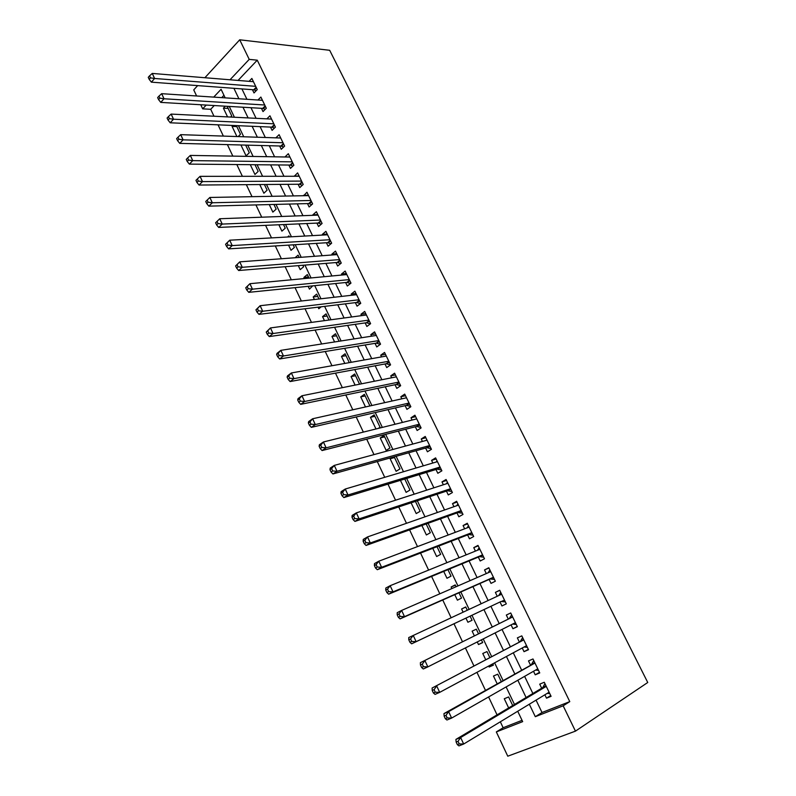 <?xml version="1.0" encoding="UTF-8"?>
<svg xmlns="http://www.w3.org/2000/svg" width="796" height="796" viewBox="0 0 796 796"><rect width="100%" height="100%" fill="white"/><g stroke="black" fill="none" stroke-linecap="round" stroke-linejoin="round"><path stroke-width="1.19" d="M214.253 105.54L210.701 109.291L202.672 108.843L200.741 104.744M196.612 95.978L193.736 89.878L197.657 85.61M536.056 700.132L542.016 712.5L569.777 701.624L563.16 705.813L575.458 731.136L507.768 756.2L496.326 731.922L522.673 721.634L517.718 711.256M500.336 721.793L503.142 727.733L496.326 731.922M210.701 109.291L213.975 116.216M218.054 124.843L223.368 136.086M227.407 144.623L232.84 156.115M236.83 164.563L242.392 176.314M246.342 184.662L252.024 196.672M255.924 204.92L261.725 217.199M265.575 225.348L271.516 237.895M275.316 245.944L281.376 258.76M285.137 266.71L291.326 279.794M295.037 287.645L301.356 301.007M305.017 308.758L311.475 322.4M315.087 330.041L321.674 343.971M325.236 351.504L331.962 365.722M335.474 373.145L342.34 387.662M345.792 394.975L352.797 409.791M356.2 416.985L363.354 432.109M366.697 439.173L373.991 454.606M377.284 461.561L384.727 477.311M387.96 484.137L395.552 500.206M398.726 506.913L406.477 523.3M409.592 529.887L417.492 546.603M420.547 553.051L428.606 570.105M431.591 576.423L439.82 593.816M442.745 599.995L451.123 617.726M453.989 623.775L462.486 641.755M465.411 647.924L473.909 665.904M476.943 672.331L485.431 690.271M488.595 696.948L497.052 714.858M252.431 89.699L254.004 92.943L257.257 89.59L251.864 78.446L249.088 81.341M261.436 108.316L263.018 111.589L266.302 108.276L260.869 97.052L257.954 100.027M270.501 127.081L272.093 130.375L275.426 127.111L269.944 115.798L266.869 118.853M279.635 145.986L281.247 149.31L284.62 146.086L279.098 134.683L275.844 137.837M288.849 165.041L290.46 168.394L293.873 165.21L288.311 153.718L284.948 156.981M298.122 184.244L299.754 187.617L303.206 184.473L297.605 172.891L294.271 176.274M307.475 203.597L309.117 206.99L312.609 203.895L306.957 192.224L303.674 195.716M316.898 223.089L318.559 226.522L322.091 223.467L316.39 211.706L312.888 214.791L313.136 215.308M326.4 242.74L328.071 246.203L331.643 243.188L325.902 231.338L322.35 234.372L322.688 235.059M335.972 262.551L337.653 266.033L341.265 263.068L335.484 251.128L331.892 254.113L332.3 254.969M345.623 282.51L347.315 286.023L350.976 283.107L345.146 271.068L341.514 274.013L342.001 275.028M355.344 302.629L357.056 306.171L360.757 303.306L354.877 291.167L351.205 294.062L351.772 295.246M365.145 322.917L366.866 326.479L370.608 323.664L364.687 311.425L360.966 314.271L361.623 315.634M375.025 343.355L376.757 346.947L380.548 344.18L374.578 331.852L370.817 334.648L371.553 336.181M384.985 363.961L386.727 367.583L390.567 364.866L384.548 352.439L380.737 355.185L381.563 356.897M395.015 384.727L396.786 388.378L400.667 385.712L394.597 373.185L390.746 375.881L391.662 377.772M405.134 405.671L406.915 409.353L410.845 406.736L404.726 394.1L400.826 396.746L401.831 398.826M415.343 426.775L417.134 430.487L421.104 427.93L414.935 415.194L410.995 417.781L412.089 420.049M425.621 448.048L427.432 451.8L431.452 449.292L425.233 436.447L421.243 438.984L422.427 441.442M435.989 469.501L437.81 473.282L441.88 470.824L435.611 457.879L431.571 460.367L432.855 463.013M446.447 491.132L448.277 494.933L452.397 492.545L446.078 479.49L441.989 481.918L443.362 484.764M456.984 512.942L458.834 516.773L463.003 514.435L456.635 501.281L452.496 503.649L453.959 506.694M467.61 534.922L469.481 538.793L473.69 536.514L467.272 523.251L463.083 525.559L464.645 528.803M478.316 557.101L480.207 560.991L484.475 558.772L477.998 545.399L473.759 547.648L475.421 551.101M489.122 579.448L491.023 583.378L495.341 581.219L488.814 567.727L484.525 569.926L486.286 573.588M500.017 601.995L501.938 605.955L506.306 603.856L499.719 590.254L495.381 592.383L497.251 596.254M511.072 624.87L512.932 628.721L517.36 626.681L510.714 612.97L506.326 615.039L508.246 619.019M522.246 647.974L524.027 651.675L528.514 649.705L521.808 635.865L517.36 637.875L519.3 641.894M533.509 671.287L535.22 674.819L539.748 672.918L532.992 658.969L528.494 660.909L530.454 664.958M512.694 705.525L508.614 696.958L504.276 698.749L508.654 707.942M501.201 681.406L497.759 674.182L493.47 676.033L497.122 683.694M493.281 664.789L489.182 666.998L488.704 666.003M489.809 657.496L486.993 651.586L482.764 653.496L485.699 659.675M482.635 642.442L478.495 644.541L477.262 641.944M478.515 633.795L476.316 629.178L472.127 631.148L474.366 635.855M465.769 607.059L461.59 608.99L463.103 612.154M465.939 618.124L467.909 622.263L472.068 620.273L470.108 616.154M455.352 585.179L451.133 587L451.879 588.562M454.775 594.662L457.401 600.174L461.511 598.114L458.984 592.801M443.72 571.409L446.974 578.264L451.043 576.145L447.949 569.657M432.755 548.345L436.636 556.523L440.656 554.354L437.014 546.713M421.88 525.489L426.387 534.962L430.357 532.733L426.168 523.957M411.104 502.823L416.218 513.569L420.139 511.291L415.422 501.39M400.418 480.346L406.119 492.356L410 490.018L404.766 479.023M394.517 457.531L390.139 458.755L396.11 471.302L399.95 468.914L394.189 456.834M384.657 436.835L380.259 437.969L386.179 450.417L389.97 447.979L384.02 435.502L380.259 437.969M374.876 416.308L370.448 417.353L375.981 428.974M365.175 395.94L360.727 396.886L365.503 406.945M355.543 375.732L351.066 376.588L355.115 385.105M345.981 355.673L341.494 356.449L344.817 363.434M336.509 335.783L331.982 336.459L334.599 341.952M327.096 316.032L322.549 316.629L324.47 320.649M328.051 328.191L328.728 328.101M317.753 296.44L313.196 296.948L314.42 299.515M318.052 307.166L318.798 308.739L321.256 306.778M308.49 276.988L303.903 277.416L304.45 278.56M308.142 286.321L309.465 289.117L312.719 285.854M298.301 265.635L300.211 269.645L303.624 266.769L302.898 265.257M288.54 245.118L291.018 250.322L294.391 247.407L293.167 244.83M278.869 224.77L281.903 231.148L285.237 228.193L283.505 224.562M269.267 204.582L272.849 212.114L276.152 209.119L273.923 204.453M259.745 184.553L263.874 193.229L267.128 190.184L264.421 184.513M250.292 164.682L254.959 174.483L258.173 171.399L254.999 164.732M240.919 144.971L246.103 155.877L249.287 152.752L245.646 145.101M236.83 126.594L232.084 126.395L236.909 136.544M503.142 727.733L522.047 720.33M223.955 95.301L221.746 97.639M489.182 666.998L493.44 665.118L492.814 663.804M478.495 644.541L482.714 642.601L481.401 639.855M467.272 610.214L465.73 606.96L461.59 608.99M456.088 586.732L455.222 584.911L451.133 587M444.994 563.449L441.004 565.07M392.348 457.352L390.139 458.755M378.259 428.417L380.07 427.213L374.17 414.825L370.448 417.353M369.941 405.96L364.399 394.319L360.727 396.886M359.583 384.209L354.698 373.971L351.066 376.588M349.305 362.638L345.076 353.772L341.494 356.449M339.116 341.245L335.534 333.743L331.982 336.459M329.007 320.032L326.061 313.863L322.549 316.629M318.977 298.998L316.659 294.132L313.196 296.948M309.037 278.132L307.336 274.56L303.903 277.416M299.167 257.436L298.082 255.138L295.037 257.745M289.386 236.9L288.888 235.855L287.595 236.999M238.153 136.584L240.472 134.245L236.362 125.619M232.989 125.479L232.084 126.395M230.581 117.052L231.716 115.878L227.159 106.296M225.288 106.186L223.407 108.147L227.566 116.903M569.777 701.624L257.257 60.178L238.054 80.436M241.924 88.913L246.929 99.301M250.969 107.699L256.083 118.315M260.083 126.634L265.307 137.489M269.267 145.718L274.6 156.812M278.52 164.951L283.973 176.284M287.844 184.324L293.416 195.906M297.246 203.856L302.938 215.686M306.719 223.537L312.53 235.626M316.261 243.377L322.201 255.715M325.882 263.376L331.942 275.973M335.584 283.535L341.773 296.391M345.365 303.843L351.683 316.977M355.215 324.33L361.663 337.723M365.145 344.966L371.732 358.648M375.165 365.782L381.881 379.742M385.254 386.756L392.11 400.995M395.433 407.91L402.428 422.437M405.701 429.233L412.825 444.049M416.039 450.735L423.313 465.849M426.477 472.406L433.89 487.819M436.994 494.256L444.556 509.987M447.591 516.296L455.312 532.325M458.287 538.514L466.157 554.862M469.073 560.921L477.093 577.588M479.938 583.518L488.117 600.512M490.903 606.303L499.191 623.517M502.037 629.437L510.326 646.641M513.281 652.8L521.549 669.963M524.624 676.361L532.862 693.495M544.862 694.789L546.504 698.172L551.091 696.331L544.275 682.262L539.718 684.142L541.698 688.222M257.257 60.178L249.218 59.372L239.715 39.8L329.683 50.297L647.745 682.49L575.458 731.136M239.715 39.8L204.89 77.729M225.178 97.858L221.079 89.281L213.716 97.112M206.224 105.072L202.672 108.843M514.475 704.46L506.117 686.938M503.002 680.391L494.624 662.829M491.62 656.531L483.222 638.929M480.346 632.88L471.948 615.278M469.123 609.358L460.834 591.985M457.949 585.926L449.82 568.881M446.864 562.692L438.894 545.986M435.88 539.658L428.069 523.28M424.994 516.823L417.333 500.764M414.189 494.187L406.676 478.436M403.482 471.739L396.119 456.297M392.866 449.481L385.652 434.347M382.339 427.402L375.264 412.577M371.901 405.522L364.976 390.985M361.553 383.811L354.757 369.563M351.285 362.289L344.628 348.33M341.106 340.937L334.579 327.265M331.007 319.763L324.619 306.37M320.987 298.769L314.738 285.645M311.057 277.943L304.928 265.088M301.206 257.277L295.207 244.7M291.435 236.79L285.555 224.472M281.734 216.462L275.983 204.403M272.123 196.304L266.491 184.493M262.58 176.294L257.078 164.742M253.118 156.454L247.725 145.151M243.735 136.773L238.462 125.708M234.412 117.241L229.258 106.425M529.32 704.221L535.31 716.698L563.16 705.813M233.905 88.316L238.919 98.774M242.979 107.231L248.113 117.917M252.123 126.295L257.367 137.22M261.337 145.509L266.7 156.683M270.63 164.871L276.103 176.284M279.993 184.383L285.585 196.055M289.426 204.055L295.137 215.975M298.928 223.885L304.769 236.054M308.52 243.865L314.48 256.292M318.181 264.003L324.261 276.7M327.912 284.311L334.131 297.266M337.733 304.778L344.081 318.002M347.623 325.405L354.101 338.907M357.603 346.2L364.21 359.981M367.662 367.175L374.409 381.234M377.801 388.309L384.687 402.657M388.02 409.622L395.045 424.268M398.328 431.114L405.492 446.049M408.716 452.775L416.029 468.008M419.194 474.625L426.656 490.157M429.76 496.654L437.362 512.495M440.417 518.863L448.168 535.021M451.163 541.26L459.063 557.737M461.998 563.847L470.058 580.652M472.923 586.632L481.142 603.756M483.938 609.597L492.266 626.959M495.122 632.919L503.45 650.282M506.425 656.481L514.733 673.794M517.828 680.242L526.106 697.525M249.218 59.372L230.014 79.779M542.016 712.5L535.31 716.698M550.732 695.585L546.504 698.172M228.163 108.425L223.407 108.147M539.479 672.361L535.22 674.819M528.335 649.337L524.027 651.675M517.271 626.502L512.932 628.721M499.769 590.363L495.381 592.383M488.953 568.016L484.525 569.926M478.217 545.857L473.759 547.648M467.58 523.877L463.083 525.559M457.023 502.087L452.496 503.649M446.546 480.466L441.989 481.918M436.168 459.013L431.571 460.367M425.86 437.75L421.243 438.984M415.641 416.646L410.995 417.781M405.502 395.712L400.826 396.746M395.453 374.946L390.746 375.881M385.473 354.349L380.737 355.185M375.573 333.912L370.817 334.648M365.762 313.634L360.966 314.271M356.011 293.515L351.205 294.062M346.35 273.555L341.514 274.013M336.758 253.755L331.892 254.113M327.246 234.104L322.35 234.372M317.803 214.612L312.888 214.791M308.43 195.259L303.495 195.348M299.137 176.065L294.172 176.065M289.903 157.011L284.928 156.931M546.175 686.192L542.763 687.585L455.929 739.394L460.645 737.524L546.265 686.361M458.028 741.295L460.645 737.524L463.67 744.031L458.934 745.892L457.352 744.648L459.242 743.902L458.028 741.295L456.138 742.041L457.352 744.648M549.101 692.221L463.67 744.031L459.242 743.902M542.763 687.585L544.942 683.635M549.757 693.565L547.2 693.376M455.929 739.394L456.138 742.041M534.902 662.909L443.969 713.584L448.626 711.634L534.962 663.028M445.999 715.345L448.626 711.634L451.621 718.082L446.944 720.012L445.332 718.708L447.203 717.932L445.999 715.345L444.138 716.121L445.332 718.708M537.778 668.839L451.621 718.082L447.203 717.932M531.529 664.352L533.748 660.511M538.514 670.361L535.589 670.093M443.969 713.584L444.138 716.121M523.728 639.825L432.119 688.013L523.758 639.894M434.089 689.635L436.715 685.973L439.681 692.371L435.064 694.381L433.422 693.008L435.273 692.202L434.089 689.635L432.238 690.45L433.422 693.008M526.554 645.665L439.681 692.371L435.273 692.202M520.385 641.317L522.644 637.586M527.37 647.357L524.076 646.989M432.119 688.013L432.238 690.45M512.644 616.93L420.378 662.67L512.654 616.96M422.278 664.163L424.915 660.561L427.85 666.889L423.303 668.988L421.631 667.545L423.452 666.7L422.278 664.163L420.457 665.008L421.631 667.545M515.42 622.671L427.85 666.889L423.452 666.7M509.34 618.472L511.629 614.85M516.325 624.542L512.654 624.074L515.47 622.79M420.378 662.67L420.457 665.008M408.786 639.805L409.95 642.312L411.741 641.447L410.577 638.929L408.786 639.805L408.746 637.566L501.639 594.214M410.577 638.929L413.214 635.377L416.129 641.656L411.641 643.825L501.122 601.468L505.361 601.915M501.122 601.468L416.129 641.656L411.741 641.447M498.714 595.577L500.714 592.304M409.95 642.312L411.641 643.825M397.214 614.83L398.368 617.318L400.139 616.422L398.985 613.925L397.214 614.83L397.214 612.691L401.632 610.433L490.714 571.657M398.985 613.925L401.632 610.433L404.517 616.651L400.09 618.89L490.236 578.961L494.495 579.468M493.44 577.279L404.517 616.651L400.139 616.422M488.067 572.812L489.888 569.946M398.368 617.318L400.09 618.89M385.752 590.085L386.896 592.552L388.647 591.617L387.503 589.149L385.752 590.085L385.791 588.045L390.149 585.707L479.869 549.3M387.503 589.149L390.149 585.707L393.015 591.866L388.637 594.184L479.441 556.633L483.719 557.22M482.585 554.872L393.015 591.866L388.647 591.617M477.491 550.265L479.142 547.767M386.896 592.552L388.637 594.184M374.399 565.568L375.533 568.006L377.254 567.05L376.12 564.603L374.399 565.568L374.478 563.618L378.777 561.21L469.142 527.111M376.12 564.603L378.777 561.21L381.612 567.309L377.294 569.707L468.735 534.494L473.033 535.151M471.819 532.643L381.612 567.309L377.254 567.05M467.013 527.907L468.496 525.778M375.533 568.006L377.294 569.707M363.145 541.27L364.26 543.688L365.961 542.693L364.837 540.275L363.145 541.27L363.265 539.409L367.503 536.932L458.486 505.112M364.837 540.275L367.503 536.932L370.309 542.981L366.051 545.449L458.118 512.534L462.426 513.261M461.143 510.594L370.309 542.981L365.961 542.693M456.625 505.759L457.929 503.958M364.26 543.688L366.051 545.449M351.991 517.181L353.096 519.579L354.777 518.564L353.663 516.166L351.991 517.181L352.14 515.43L356.329 512.873L447.919 483.291M353.663 516.166L356.329 512.873L359.115 518.873L354.916 521.4L447.581 490.754L451.919 491.54M450.556 488.734L359.115 518.873L354.777 518.564M446.337 483.809L447.452 482.326M353.096 519.579L354.916 521.4M340.937 493.321L342.031 495.699L343.693 494.654L342.588 492.276L340.937 493.321L341.126 491.649L345.255 489.033L437.442 461.65M342.588 492.276L345.255 489.033L348.011 494.973L343.872 497.58L437.143 469.152L441.491 470.008M440.049 467.043L348.011 494.973L343.693 494.654M436.128 462.038L437.054 460.864M342.031 495.699L343.872 497.58M329.982 469.67L331.066 472.028L332.708 470.953L331.614 468.595L329.982 469.67L330.211 468.088L334.28 465.401L427.044 440.188M331.614 468.595L334.28 465.401L337.016 471.292L332.927 473.958L426.785 447.73L431.143 448.645M429.631 445.541L337.016 471.292L332.708 470.953M426.019 440.467L426.746 439.581M331.066 472.028L332.927 473.958M319.116 446.228L320.201 448.566L321.813 447.461L320.728 445.123L319.116 446.228L319.385 444.735L323.405 441.979L416.736 418.895M320.728 445.123L323.405 441.979L326.121 447.82L322.082 450.556L416.507 426.477L420.885 427.462M419.303 424.208L326.121 447.82L321.813 447.461M415.99 419.084L416.527 418.457M320.201 448.566L322.082 450.556M308.36 422.994L309.435 425.303L311.017 424.178L309.952 421.87L308.36 422.994L308.659 421.582L312.629 418.766L406.507 397.781M309.952 421.87L312.629 418.766L315.315 424.557L311.335 427.353L406.308 405.393L410.706 406.438M409.054 403.045L315.315 424.557L311.017 424.178M309.435 425.303L311.335 427.353M297.694 399.96L298.759 402.259L300.321 401.104L299.256 398.816L297.694 399.96L298.032 398.637L301.943 395.761L396.358 376.836M299.256 398.816L301.943 395.761L304.609 401.492L300.679 404.358L396.199 384.488L400.607 385.592M398.895 382.05L304.609 401.492L300.321 401.104M298.759 402.259L300.679 404.358M287.117 377.135L288.172 379.403L289.724 378.239L288.669 375.961L287.117 377.135L287.485 375.891L291.356 372.956L386.299 356.051M288.669 375.961L291.356 372.956L293.993 378.637L290.112 381.563L386.169 363.742L390.528 364.886M388.806 361.235L293.993 378.637L289.724 378.239M288.172 379.403L290.112 381.563M276.64 354.509L277.685 356.757L279.207 355.563L278.162 353.305L276.64 354.509L277.038 353.344L280.849 350.349L376.319 335.444M278.162 353.305L280.849 350.349L283.466 355.981L279.645 358.966L376.219 343.156L380.379 344.3M378.806 340.579L283.466 355.981L279.207 355.563M277.685 356.757L279.645 358.966M266.242 332.071L267.277 334.31L268.789 333.086L267.755 330.847L266.242 332.071L270.451 327.932L366.409 314.987M267.755 330.847L270.451 327.932L273.038 333.524L269.267 336.569L366.349 322.738L370.319 323.882M368.886 320.091L273.038 333.524L268.789 333.086M267.277 334.31L269.267 336.569M255.944 309.833L256.969 312.052L258.461 310.808L257.436 308.589L255.944 309.833L260.133 305.714L356.588 294.699M257.436 308.589L260.133 305.714L262.7 311.256L258.979 314.36L356.548 302.49L360.359 303.614M359.036 299.754L262.7 311.256L258.461 310.808M256.969 312.052L258.979 314.36M245.735 287.784L246.75 289.983L248.223 288.719L247.198 286.52L245.735 287.784L249.904 283.694L346.837 274.57M247.198 286.52L249.904 283.694L252.451 289.177L248.77 292.341L346.837 282.391L350.479 283.505M349.265 279.595L252.451 289.177L248.223 288.719M246.75 289.983L248.77 292.341M235.606 265.934L236.621 268.113L238.064 266.819L237.059 264.64L235.606 265.934L239.755 261.854L337.166 254.601M237.059 264.64L239.755 261.854L242.282 267.297L238.661 270.511L337.196 262.451L340.678 263.556M339.584 259.586L242.282 267.297L238.064 266.819M236.621 268.113L238.661 270.511M225.576 244.263L226.571 246.422L228.004 245.108L226.999 242.949L225.576 244.263L229.706 240.203L327.574 234.79M226.999 242.949L229.706 240.203L232.213 245.596L228.631 248.869L327.624 242.671L330.967 243.755M329.962 239.725L232.213 245.596L228.004 245.108M226.571 246.422L228.631 248.869M215.616 222.771L216.611 224.91L218.024 223.576L217.029 221.437L215.616 222.771L219.736 218.741L318.052 215.129M217.029 221.437L219.736 218.741L222.223 224.084L218.691 227.417L318.131 223.039L321.335 224.114M320.43 220.034L222.223 224.084L218.024 223.576M216.611 224.91L218.691 227.417M205.756 201.468L206.731 203.597L208.124 202.234L207.139 200.114L205.756 201.468L209.855 197.458L308.609 195.627M207.139 200.114L209.855 197.458L212.313 202.761L208.831 206.134L308.719 203.557L311.793 204.622M310.957 200.483L212.313 202.761L208.124 202.234M206.731 203.597L208.831 206.134M301.565 181.09L202.492 181.607L200.055 176.344L299.236 176.264M302.321 185.279L299.366 184.234L199.05 185.04L202.492 181.607L198.313 181.07L197.338 178.971L195.965 180.344L196.94 182.453L198.313 181.07M196.94 182.453L199.05 185.04M200.055 176.344L197.338 178.971M292.251 161.847L192.751 160.633L190.334 155.419L289.933 157.061M292.938 166.085L290.092 165.051L189.358 164.115L192.751 160.633L188.592 160.086L187.617 157.996L186.264 159.399L187.229 161.489L188.592 160.086M187.229 161.489L189.358 164.115M190.334 155.419L187.617 157.996M282.998 142.753L183.1 139.837L180.692 134.663L280.699 138.006M283.625 147.041L280.889 146.026L179.747 143.37L183.1 139.837L178.941 139.28L177.986 137.21L176.642 138.623L177.598 140.693L178.941 139.28M177.598 140.693L179.747 143.37M180.692 134.663L177.986 137.21M273.824 123.808L173.518 119.211L171.14 114.087L271.545 119.092M274.381 128.136L271.764 127.131L170.215 122.793L173.518 119.211L169.379 118.644L168.424 116.584L167.1 118.027L168.055 120.077L169.379 118.644M168.055 120.077L170.215 122.793M171.14 114.087L168.424 116.584M264.72 105.002L164.026 98.764L161.658 93.679L262.451 100.316M265.217 109.37L262.7 108.395L160.752 102.395L164.026 98.764L159.887 98.177L158.941 96.137L157.638 97.6L158.583 99.629L159.887 98.177M158.583 99.629L160.752 102.395M161.658 93.679L158.941 96.137M255.675 86.336L154.603 78.476L152.265 73.431L253.426 81.689M256.133 90.754L253.705 89.789L151.379 82.157L154.603 78.476L150.474 77.879L149.539 75.859L148.255 77.341L149.19 79.351L150.474 77.879M149.19 79.351L151.379 82.157M152.265 73.431L149.539 75.859M546.056 685.943L543.18 687.127L546.066 685.953M534.793 662.69L531.947 663.904M526.574 645.705L525.997 645.964M523.629 639.626L520.813 640.889M512.554 616.761L509.778 618.054M504.465 600.055L501.709 601.388M501.57 594.085L498.823 595.418M493.55 577.518L490.834 578.891M493.46 577.339L490.236 578.961M490.684 571.598L489.57 572.155M482.734 555.17L480.038 556.583M482.625 554.961L479.441 556.633M471.998 533.002L469.332 534.454M471.889 532.783L468.735 534.494M461.352 511.022L458.725 512.505M461.232 510.783L458.118 512.534M450.795 489.222L448.198 490.734M450.665 488.953L447.581 490.754M440.317 467.59L437.75 469.142M440.178 467.312L437.143 469.152M429.93 446.148L427.392 447.73M429.79 445.85L426.785 447.73M419.631 424.875L417.124 426.487M419.472 424.557L416.507 426.477M409.403 403.771L406.935 405.423M409.243 403.433L406.308 405.393M399.264 382.836L396.826 384.518M399.095 382.478L396.199 384.488M389.214 362.061L386.796 363.782M389.035 361.702L386.169 363.742M379.234 341.464L376.846 343.215M379.045 341.086L376.219 343.156M369.334 321.027L366.976 322.808M369.145 320.629L366.349 322.738M359.513 300.749L357.185 302.56M359.314 300.331L356.548 302.49M349.772 280.63L347.464 282.48M349.563 280.202L346.837 282.391M340.111 260.67L337.832 262.551M339.892 260.232L337.196 262.451M330.519 240.87L328.26 242.77M330.3 240.412L327.624 242.671M321.007 221.218L318.778 223.159M320.778 220.751L318.131 223.039M311.564 201.726L309.355 203.686M311.326 201.239L308.719 203.557M302.191 182.383L300.012 184.364M301.953 181.876L299.366 184.234M292.898 163.18L290.749 165.2M292.649 162.663L290.092 165.051M283.675 144.136L281.545 146.175M283.416 143.598L280.889 146.026M274.511 125.231L272.411 127.3M274.252 124.683L271.764 127.131M265.426 106.465L263.357 108.564M265.158 105.908L262.7 108.395M256.411 87.849L254.362 89.968M256.133 87.281L253.705 89.789"/></g></svg>
